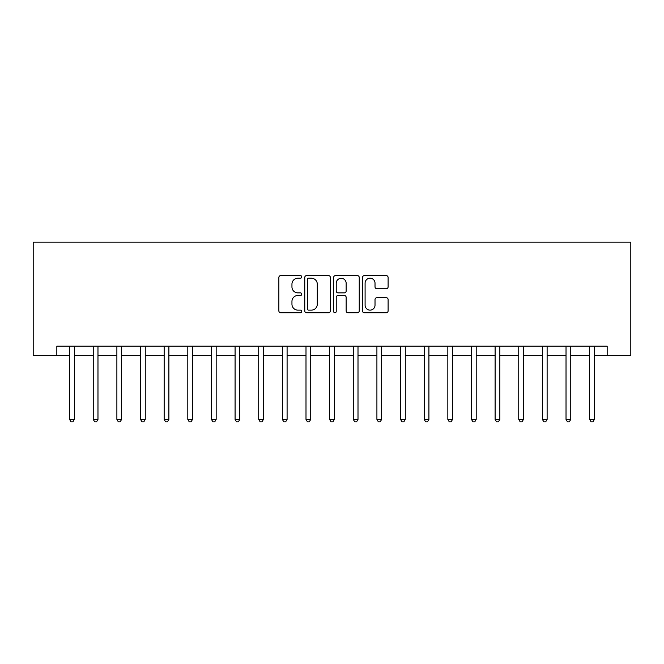 <?xml version="1.0" encoding="UTF-8"?>
<svg xmlns="http://www.w3.org/2000/svg" width="664" height="664" viewBox="0 0 664 664"><rect width="100%" height="100%" fill="white"/><g stroke="black" fill="none" stroke-linecap="round" stroke-linejoin="round"><path stroke-width="1" d="M301.746 276.913A1.303 1.303 0 0 0 300.443 275.618L280.723 275.618A1.859 1.859 0 0 0 278.863 277.469L278.863 310.885A1.859 1.859 0 0 0 280.723 312.744L300.443 312.744A1.303 1.303 0 0 0 301.746 311.441A1.303 1.303 0 0 0 300.443 310.138L297.887 310.138A5.943 5.943 0 0 1 291.952 304.203L291.952 301.414A5.943 5.943 0 0 1 297.887 295.48L300.443 295.48A1.303 1.303 0 0 0 301.746 294.177A1.303 1.303 0 0 0 300.443 292.874L297.887 292.874A5.943 5.943 0 0 1 291.952 286.939L291.952 284.151A5.943 5.943 0 0 1 297.887 278.216L300.443 278.216A1.303 1.303 0 0 0 301.746 276.913M386.249 288.699A1.859 1.859 0 0 0 388.108 286.848L388.108 277.469A1.859 1.859 0 0 0 386.249 275.618L364.345 275.618A1.859 1.859 0 0 0 362.486 277.469L362.486 310.885A1.859 1.859 0 0 0 364.345 312.744L386.249 312.744A1.859 1.859 0 0 0 388.108 310.885L388.108 299.564A1.859 1.859 0 0 0 386.249 297.704L376.878 297.704A1.859 1.859 0 0 0 375.019 299.564L375.019 305.174A4.963 4.963 0 0 1 370.055 310.138A4.963 4.963 0 0 1 365.092 305.174L365.092 283.179A4.963 4.963 0 0 1 370.055 278.216A4.963 4.963 0 0 1 375.019 283.179L375.019 286.848A1.859 1.859 0 0 0 376.878 288.699L386.249 288.699M56.838 355.638L56.838 346.185L607.162 346.185L607.162 355.638L630.8 355.638L630.8 242.169L33.2 242.169L33.2 355.638L69.604 355.638M330.373 277.469A1.859 1.859 0 0 0 328.522 275.618L306.619 275.618A1.859 1.859 0 0 0 304.759 277.469L304.759 310.885A1.859 1.859 0 0 0 306.619 312.744L328.522 312.744A1.859 1.859 0 0 0 330.373 310.885L330.373 277.469M335.478 275.618L357.381 275.618A1.859 1.859 0 0 1 359.241 277.469L359.241 310.885A1.859 1.859 0 0 1 357.381 312.744L348.011 312.744A1.859 1.859 0 0 1 346.151 310.885L346.151 297.331A1.859 1.859 0 0 0 344.301 295.48L338.076 295.48A1.859 1.859 0 0 0 336.225 297.331L336.225 311.441A1.303 1.303 0 0 1 334.922 312.744A1.303 1.303 0 0 1 333.627 311.441L333.627 277.469A1.859 1.859 0 0 1 335.478 275.618M74.335 355.638L93.242 355.638M97.973 355.638L116.881 355.638M121.612 355.638L140.519 355.638M145.25 355.638L164.157 355.638M168.888 355.638L187.804 355.638M192.527 355.638L211.442 355.638M216.165 355.638L235.081 355.638M239.804 355.638L258.719 355.638M263.45 355.638L282.358 355.638M287.089 355.638L305.996 355.638M310.727 355.638L329.634 355.638M334.365 355.638L353.273 355.638M358.004 355.638L376.911 355.638M381.642 355.638L400.55 355.638M405.281 355.638L424.196 355.638M428.919 355.638L447.835 355.638M452.558 355.638L471.473 355.638M476.196 355.638L495.112 355.638M499.843 355.638L518.75 355.638M523.481 355.638L542.388 355.638M547.119 355.638L566.027 355.638M570.758 355.638L589.665 355.638M594.396 355.638L607.162 355.638M308.66 278.216A1.303 1.303 0 0 0 307.357 279.511L307.357 308.843A1.303 1.303 0 0 0 308.66 310.138L311.35 310.138A5.943 5.943 0 0 0 317.292 304.203L317.292 284.151A5.943 5.943 0 0 0 311.35 278.216L308.66 278.216M346.151 283.271A4.963 4.963 0 0 0 341.188 278.307A4.963 4.963 0 0 0 336.225 283.271L336.225 291.023A1.859 1.859 0 0 0 338.076 292.874L344.301 292.874A1.859 1.859 0 0 0 346.151 291.023L346.151 283.271M74.567 346.185L74.468 346.425A1.892 1.892 90.3 0 0 74.335 347.131L74.335 419.374L69.604 419.374L69.604 347.131A1.892 1.892 90.3 0 0 69.471 346.425L69.371 346.185M74.335 419.374L72.915 421.831L71.023 421.831L69.604 419.374M98.206 346.185L98.106 346.425A1.892 1.892 90.3 0 0 97.973 347.131L97.973 419.374L93.242 419.374L93.242 347.131A1.892 1.892 90.3 0 0 93.109 346.425L93.01 346.185M97.973 419.374L96.554 421.831L94.661 421.831L93.242 419.374M121.844 346.185L121.744 346.425A1.892 1.892 90.3 0 0 121.612 347.131L121.612 419.374L116.881 419.374L116.881 347.131A1.892 1.892 90.3 0 0 116.748 346.425L116.648 346.185M121.612 419.374L120.192 421.831L118.3 421.831L116.881 419.374M145.482 346.185L145.383 346.425A1.892 1.892 90.3 0 0 145.25 347.131L145.25 419.374L140.519 419.374L140.519 347.131A1.892 1.892 90.3 0 0 140.386 346.425L140.287 346.185M145.25 419.374L143.831 421.831L141.938 421.831L140.519 419.374M169.121 346.185L169.029 346.425A1.892 1.892 90.3 0 0 168.888 347.131L168.888 419.374L164.157 419.374L164.157 347.131A1.892 1.892 90.3 0 0 164.025 346.425L163.925 346.185M168.888 419.374L167.469 421.831L165.577 421.831L164.157 419.374M192.759 346.185L192.668 346.425A1.892 1.892 90.3 0 0 192.527 347.131L192.527 419.374L187.804 419.374L187.804 347.131A1.892 1.892 90.3 0 0 187.663 346.425L187.563 346.185M192.527 419.374L191.107 421.831L189.215 421.831L187.804 419.374M216.398 346.185L216.306 346.425A1.892 1.892 90.3 0 0 216.165 347.131L216.165 419.374L211.442 419.374L211.442 347.131A1.892 1.892 90.3 0 0 211.301 346.425L211.21 346.185M216.165 419.374L214.746 421.831L212.862 421.831L211.442 419.374M240.036 346.185L239.945 346.425A1.892 1.892 90.3 0 0 239.804 347.131L239.804 419.374L235.081 419.374L235.081 347.131A1.892 1.892 90.3 0 0 234.94 346.425L234.848 346.185M239.804 419.374L238.393 421.831L236.5 421.831L235.081 419.374M263.683 346.185L263.583 346.425A1.892 1.892 90.3 0 0 263.45 347.131L263.45 419.374L258.719 419.374L258.719 347.131A1.892 1.892 90.3 0 0 258.578 346.425L258.487 346.185M263.45 419.374L262.031 421.831L260.139 421.831L258.719 419.374M287.321 346.185L287.221 346.425A1.892 1.892 90.3 0 0 287.089 347.131L287.089 419.374L282.358 419.374L282.358 347.131A1.892 1.892 90.3 0 0 282.225 346.425L282.125 346.185M287.089 419.374L285.669 421.831L283.777 421.831L282.358 419.374M310.959 346.185L310.86 346.425A1.892 1.892 90.3 0 0 310.727 347.131L310.727 419.374L305.996 419.374L305.996 347.131A1.892 1.892 90.3 0 0 305.863 346.425L305.764 346.185M310.727 419.374L309.308 421.831L307.415 421.831L305.996 419.374M334.598 346.185L334.498 346.425A1.892 1.892 90.3 0 0 334.365 347.131L334.365 419.374L329.634 419.374L329.634 347.131A1.892 1.892 90.3 0 0 329.502 346.425L329.402 346.185M334.365 419.374L332.946 421.831L331.054 421.831L329.634 419.374M358.236 346.185L358.137 346.425A1.892 1.892 90.3 0 0 358.004 347.131L358.004 419.374L353.273 419.374L353.273 347.131A1.892 1.892 90.3 0 0 353.14 346.425L353.041 346.185M358.004 419.374L356.585 421.831L354.692 421.831L353.273 419.374M381.875 346.185L381.775 346.425A1.892 1.892 90.3 0 0 381.642 347.131L381.642 419.374L376.911 419.374L376.911 347.131A1.892 1.892 90.3 0 0 376.778 346.425L376.679 346.185M381.642 419.374L380.223 421.831L378.331 421.831L376.911 419.374M405.513 346.185L405.422 346.425A1.892 1.892 90.3 0 0 405.281 347.131L405.281 419.374L400.55 419.374L400.55 347.131A1.892 1.892 90.3 0 0 400.417 346.425L400.317 346.185M405.281 419.374L403.861 421.831L401.969 421.831L400.55 419.374M429.151 346.185L429.06 346.425A1.892 1.892 90.3 0 0 428.919 347.131L428.919 419.374L424.196 419.374L424.196 347.131A1.892 1.892 90.3 0 0 424.055 346.425L423.964 346.185M428.919 419.374L427.5 421.831L425.607 421.831L424.196 419.374M452.79 346.185L452.699 346.425A1.892 1.892 90.3 0 0 452.558 347.131L452.558 419.374L447.835 419.374L447.835 347.131A1.892 1.892 90.3 0 0 447.694 346.425L447.602 346.185M452.558 419.374L451.138 421.831L449.254 421.831L447.835 419.374M476.437 346.185L476.337 346.425A1.892 1.892 90.3 0 0 476.196 347.131L476.196 419.374L471.473 419.374L471.473 347.131A1.892 1.892 90.3 0 0 471.332 346.425L471.241 346.185M476.196 419.374L474.785 421.831L472.892 421.831L471.473 419.374M500.075 346.185L499.975 346.425A1.892 1.892 90.3 0 0 499.843 347.131L499.843 419.374L495.112 419.374L495.112 347.131A1.892 1.892 90.3 0 0 494.971 346.425L494.879 346.185M499.843 419.374L498.423 421.831L496.531 421.831L495.112 419.374M523.713 346.185L523.614 346.425A1.892 1.892 90.3 0 0 523.481 347.131L523.481 419.374L518.75 419.374L518.75 347.131A1.892 1.892 90.3 0 0 518.617 346.425L518.518 346.185M523.481 419.374L522.062 421.831L520.169 421.831L518.75 419.374M547.352 346.185L547.252 346.425A1.892 1.892 90.3 0 0 547.119 347.131L547.119 419.374L542.388 419.374L542.388 347.131A1.892 1.892 90.3 0 0 542.256 346.425L542.156 346.185M547.119 419.374L545.7 421.831L543.808 421.831L542.388 419.374M570.99 346.185L570.891 346.425A1.892 1.892 90.3 0 0 570.758 347.131L570.758 419.374L566.027 419.374L566.027 347.131A1.892 1.892 90.3 0 0 565.894 346.425L565.794 346.185M570.758 419.374L569.338 421.831L567.446 421.831L566.027 419.374M594.629 346.185L594.529 346.425A1.892 1.892 90.3 0 0 594.396 347.131L594.396 419.374L589.665 419.374L589.665 347.131A1.892 1.892 90.3 0 0 589.532 346.425L589.433 346.185M594.396 419.374L592.977 421.831L591.084 421.831L589.665 419.374"/></g></svg>
